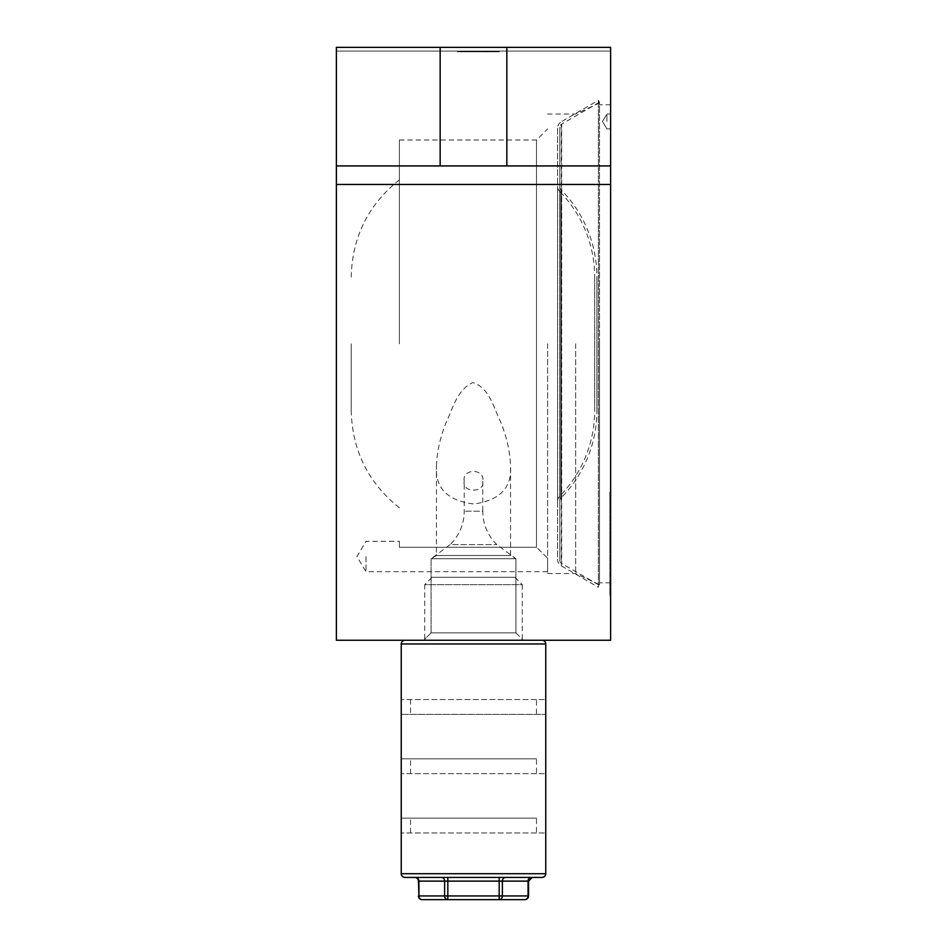 <?xml version="1.0" encoding="UTF-8"?>
<svg xmlns="http://www.w3.org/2000/svg" width="947" height="947" viewBox="0 0 947 947"><rect width="100%" height="100%" fill="white"/><g stroke="black" fill="none" stroke-linecap="round" stroke-linejoin="round"><path stroke-width="0.71" stroke-dasharray="4.74 3.55" d="M515.914 632.845L523.324 640.255L423.676 640.255L523.324 640.255L423.676 640.255L523.324 640.255L515.914 632.845L431.086 632.845L423.676 640.255L431.086 632.845L515.914 632.845L431.086 632.845L515.914 632.845L515.914 558.73L515.914 632.845M547.615 343.797L547.615 573.551L547.615 343.797M536.499 343.797L536.499 139.99L536.499 547.259L547.615 558.197L547.615 571.704L547.615 558.197L536.499 547.259L399.385 547.259L399.385 541.317L399.385 547.259L536.499 547.259L536.499 343.797M610.614 121.465L610.614 114.054L610.614 121.465M606.909 121.465L606.909 114.054L606.909 121.465M482.769 481.289L482.769 511.202L464.231 511.202L482.769 511.202A46.687 46.687 0 0 0 496.844 544.62L515.914 558.73L431.086 558.73L431.086 632.845L431.086 558.73L515.914 558.73L431.086 558.73L515.914 558.73L510.551 555.51L436.449 555.51L431.086 558.73L450.156 544.62L496.844 544.62L450.156 544.62A46.687 46.687 0 0 0 464.231 511.202L464.231 481.289C461.686 468.185 485.314 468.173 482.769 481.289C485.243 493.032 461.769 493.067 464.231 481.289M436.449 555.51L510.551 555.51L510.551 466.09C511.948 487.883 499.637 500.525 473.618 504.005C447.434 500.608 435.052 487.965 436.449 466.09L436.449 555.51M436.449 466.09C436.887 452.193 440.071 437.751 446.001 422.776C452.678 409.116 456.785 389.88 472.896 382.517C489.895 387.974 494.014 408.962 500.762 422.173C506.834 437.348 510.102 451.991 510.551 466.09M366.039 556.505L366.039 571.704L366.039 556.505M575.658 343.797L575.658 573.551L575.658 343.797M599.487 343.797L599.487 584.666L599.487 343.797M610.614 343.797L610.614 582.819L610.614 343.797M351.219 343.797L351.219 410.501L351.219 343.797M399.385 343.797L399.385 139.99L399.385 343.797M498.915 51.055L457.413 51.055L499.448 51.055L457.413 51.055L499.448 51.055L457.413 51.055L498.915 51.055L463.793 51.055L498.915 51.055L463.793 51.055L498.915 51.055L498.915 51.801L498.915 51.055L498.915 51.801L457.413 51.801L457.413 51.055L457.413 51.801L499.448 51.801L499.448 51.055L499.448 51.801L487.338 51.801L487.338 51.055L486.675 51.801L486.675 51.055L486.675 51.801L494.654 51.801L494.654 51.055L494.654 51.801L457.413 51.801L457.413 51.055L457.413 51.801L499.448 51.801L457.413 51.801L457.413 51.055L457.413 51.801L492.629 51.801L492.629 51.055L492.629 51.801L457.413 51.801L457.413 51.055L457.413 51.801L498.915 51.801L498.915 51.055L498.915 51.801L463.793 51.801L463.793 51.055L463.793 51.801L498.915 51.801L498.915 51.055L498.915 51.801L463.793 51.801L498.915 51.801L498.915 51.055L498.915 51.801L457.413 51.801L457.413 51.055L457.413 51.801L492.629 51.801L457.413 51.801L457.413 51.055L457.413 51.801L498.915 51.801L498.915 51.055L498.915 51.801L463.793 51.801L463.793 51.055L463.793 51.801L498.915 51.801L498.915 51.055M336.386 184.464L336.386 47.35L336.386 51.055L610.614 51.055L610.614 47.35L610.614 51.055L336.386 51.055L336.386 47.35L610.614 47.35L336.386 47.35L610.614 47.35L610.614 165.926L336.386 165.926L440.154 165.926L440.154 47.35L440.154 165.926L610.614 165.926L610.614 640.255L336.386 640.255L336.386 184.464L610.614 184.464M610.614 551.32L610.614 492.026L610.614 595.781L609.868 492.026L610.614 492.026L610.614 536.499L610.614 492.026L609.868 492.026L609.868 551.32L610.614 551.32L609.868 551.32L609.868 595.781L609.868 551.32L610.614 551.32M610.614 595.781L610.614 536.499L610.614 595.781L609.868 595.781L610.614 595.781L609.868 595.781L609.868 536.499L610.614 536.499L609.868 536.499L609.868 492.026L610.614 492.026M506.846 47.35L506.846 165.926M336.386 165.926L610.614 165.926M440.154 47.35L440.154 165.926M609.868 492.026L609.868 536.499L610.614 536.499L609.868 536.499L609.868 595.781M498.915 51.801L463.793 51.801L498.915 51.801M557.617 128.153L557.617 559.452A7.41 7.41 0 0 0 561.322 565.868L598.386 587.27L598.386 100.335L598.386 587.27L599.487 585.341L599.487 102.264L598.386 100.335L561.322 121.737L561.322 565.868L561.322 121.737A7.41 7.41 0 0 0 557.617 128.153L557.617 559.452M557.617 501.271A7.41 7.41 0 0 1 559.736 496.086A122.281 122.281 0 0 0 594.68 410.501L594.68 277.104A122.281 122.281 0 0 0 559.736 191.519L559.736 496.086L559.736 191.519A7.41 7.41 0 0 1 557.617 186.334L557.617 501.271L557.617 186.334M559.843 186.938A3.705 3.705 0 0 0 560.908 189.542A124.507 124.507 0 0 1 596.894 277.104L596.894 410.501A124.507 124.507 0 0 1 560.908 498.063L560.908 189.542L560.908 498.063A3.705 3.705 0 0 0 559.843 500.667L559.843 186.938L559.843 500.667M559.843 560.304A3.705 3.705 0 0 0 561.689 563.524L599.487 585.341L599.487 102.264L561.689 124.081L561.689 563.524L561.689 124.081A3.705 3.705 0 0 0 559.843 127.3L559.843 560.304L559.843 127.3M596.894 410.501L596.894 277.104M594.68 277.104L594.68 410.501M432.14 577.256L514.86 577.256L432.14 577.256L424.73 584.666L522.27 584.666L522.27 640.255L424.73 640.255L522.27 640.255M514.86 577.256L522.27 584.666L424.73 584.666L424.73 640.255M542.051 640.255L404.949 640.255L542.051 640.255M404.949 877.419L542.051 877.419M414.739 877.419L415.733 877.419L414.739 877.419M536.499 832.946L401.244 832.946L545.756 832.946L536.499 832.946L536.499 818.125L401.244 818.125L536.499 818.125M536.499 773.663L401.244 773.663L545.756 773.663L536.499 773.663L536.499 758.831L401.244 758.831L536.499 758.831M401.244 714.369L545.756 714.369L401.244 714.369M536.499 699.549L401.244 699.549L545.756 699.549L536.499 699.549L536.499 714.369M447.824 877.419L505.591 877.419L447.824 877.419L447.824 881.124L499.176 881.124L499.176 895.945L447.824 895.945L447.824 881.124L444.617 881.124L444.617 895.945L418.941 895.945L418.941 881.124A3.705 3.208 -90 0 0 415.733 877.419L441.409 877.419L415.733 877.419M528.556 895.945L502.384 895.945L502.384 881.124A3.705 3.208 90 0 1 505.591 877.419L531.267 877.419A3.705 3.208 90 0 0 528.059 881.124L528.059 895.945A3.705 3.208 -90 0 1 524.851 899.65L447.824 899.65A3.705 3.208 90 0 1 444.617 895.945L447.824 895.945L447.824 899.65L422.149 899.65A3.705 3.208 90 0 1 418.941 895.945L418.444 895.945M502.384 895.945A3.705 3.208 -90 0 1 499.176 899.65L499.176 895.945L502.384 895.945M410.501 699.549L410.501 714.369M410.501 773.663L410.501 758.831M410.501 832.946L410.501 818.125M485.953 51.801L485.953 51.055L485.953 51.801M485.586 51.801L485.586 51.055L485.586 51.801M486.533 51.801L486.533 51.055L486.533 51.801M486.036 51.801L486.036 51.055L486.036 51.801M401.244 643.96L545.756 643.96M545.756 873.714L401.244 873.714M441.409 877.419A3.705 3.208 -90 0 1 444.617 881.124L418.444 881.124M499.176 877.419L499.176 881.124L528.556 881.124M399.385 139.99L536.499 139.99L547.615 128.875M606.909 114.054L610.614 114.054L606.909 114.054L602.446 121.465L606.909 114.054M547.615 571.704L366.039 571.704L356.912 556.505L366.039 541.317L399.385 541.317M599.487 102.939L575.658 114.054L547.615 114.054M610.614 104.786L599.487 104.786M399.385 179.835C368.194 204.753 352.13 237.176 351.219 277.104M399.385 507.77C368.194 482.852 352.13 450.429 351.219 410.501M610.614 582.819L599.487 582.819M547.615 573.551L575.658 573.551L599.487 584.666M602.446 121.465L606.909 128.875L610.614 128.875L606.909 128.875L602.446 121.465"/><path stroke-width="1.42" d="M336.386 165.926L336.386 47.35L610.614 47.35L610.614 184.464L336.386 184.464L336.386 165.926L610.614 165.926M336.386 184.464L336.386 640.255L610.614 640.255L610.614 184.464M506.846 47.35L506.846 165.926M440.154 47.35L440.154 165.926M542.051 640.255A3.705 3.705 0 0 1 545.756 643.96L401.244 643.96A3.705 3.705 0 0 1 404.949 640.255M401.244 873.714L545.756 873.714A3.705 3.705 0 0 1 542.051 877.419L404.949 877.419A3.705 3.705 0 0 1 401.244 873.714L401.244 643.96M418.444 895.945A3.705 3.705 0 0 0 422.149 899.65A3.705 3.208 -90 0 1 418.941 895.945L418.444 881.124A3.705 3.705 0 0 0 414.739 877.419M528.556 895.945L528.059 895.945A3.705 3.208 90 0 1 524.851 899.65A3.705 3.705 0 0 0 528.556 895.945L528.556 881.124L532.261 877.419M545.756 873.714L545.756 643.96M524.851 899.65L499.176 899.65L499.176 881.124L447.824 881.124L447.824 895.945L528.059 895.945L528.059 881.124A3.705 3.208 -90 0 1 531.267 877.419L505.591 877.419A3.705 3.208 -90 0 0 502.384 881.124L502.384 895.945A3.705 3.208 90 0 1 499.176 899.65L422.149 899.65M447.824 899.65A3.705 3.208 -90 0 1 444.617 895.945L444.617 881.124L418.941 881.124L418.941 895.945L447.824 895.945L447.824 899.65M499.176 877.419L499.176 881.124L528.556 881.124M441.409 877.419A3.705 3.208 90 0 1 444.617 881.124L447.824 881.124L447.824 877.419M418.444 881.124L418.941 881.124A3.705 3.208 90 0 0 415.733 877.419"/></g></svg>
